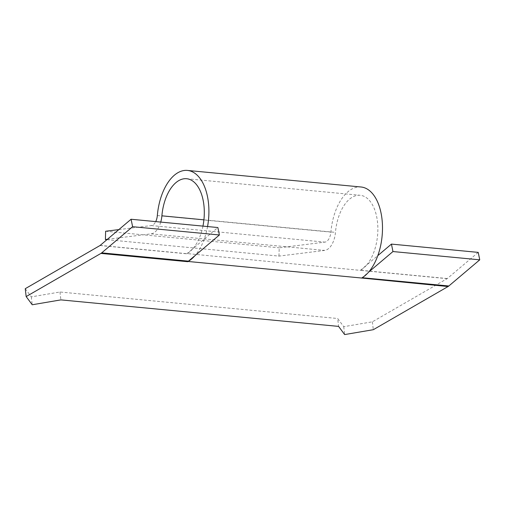 <?xml version="1.0" encoding="UTF-8"?>
<svg xmlns="http://www.w3.org/2000/svg" width="505" height="505" viewBox="0 0 505 505"><rect width="100%" height="100%" fill="white"/><g stroke="black" fill="none" stroke-linecap="round" stroke-linejoin="round"><path stroke-width="0.38" stroke-dasharray="2.52 1.89" d="M107.413 239.282L151.102 233.853A18.754 10.27 -84.5 0 0 153.69 232.95A18.754 10.27 -84.5 0 0 160.754 222.086M106.94 239.679L278.968 256.098L324.671 250.417A18.754 10.27 -84.5 0 0 327.259 249.514A18.754 10.27 -84.5 0 0 335.459 232.388A38.55 21.109 95.5 0 1 360.198 195.29A38.55 21.109 95.5 0 1 377.595 223.033A38.55 21.109 95.5 0 1 366.617 265.093L377.803 255.637M278.968 256.098L279.202 247.81L324.904 242.129A10.416 5.706 -84.5 0 0 326.344 241.63A10.416 5.706 -84.5 0 0 330.901 232.111A46.883 25.673 95.5 0 1 360.987 186.989M118.852 229.605L151.336 225.565A10.416 5.706 -84.5 0 0 152.775 225.066A10.416 5.706 -84.5 0 0 155.717 221.607M478.216 252.38L447.304 278.545A2.083 1.143 -84.5 0 1 447.146 278.653L372.387 321.818L343.728 326.684L337.675 318.503L338.59 326.394M25.25 288.69L31.304 296.871L59.962 292.004L337.675 318.503M187.185 253.579L186.793 253.807A2.083 1.143 -84.5 0 0 186.951 253.699L193.049 248.536A38.55 21.109 95.5 0 1 187.185 253.579L360.362 270.371A2.083 1.143 -84.5 0 0 360.519 270.263L366.617 265.093A38.55 21.109 95.5 0 1 360.759 270.143M372.387 321.818L373.302 329.702M207.555 226.549A46.883 25.673 95.5 0 1 204.235 239.073A46.883 25.673 95.5 0 1 194.905 255.713M105.633 231.246L279.202 247.81M202.953 226.114A38.55 21.109 95.5 0 1 193.049 248.536L217.863 227.534M31.304 296.871L32.219 304.761M59.962 292.004L60.878 299.888M361.277 278.261A10.416 5.706 -84.5 0 0 362.047 277.712L368.473 272.277M343.728 326.684L344.644 334.575M203.906 219.833L335.459 232.388M151.336 225.565L324.904 242.129M100.009 245.525L186.793 253.807M447.146 278.653L360.362 270.371M157.333 215.547L330.901 232.111M151.102 233.853L324.671 250.417M100.16 245.417L186.951 253.699M447.304 278.545L360.519 270.263M186.629 178.726L360.198 195.29"/><path stroke-width="0.76" d="M160.754 222.086A18.754 10.27 -84.5 0 0 161.89 215.824A38.55 21.109 95.5 0 1 186.629 178.726A38.55 21.109 95.5 0 1 202.953 226.114M155.717 221.607A10.416 5.706 -84.5 0 0 157.333 215.547A46.883 25.673 95.5 0 1 187.418 170.425L360.987 186.989A46.883 25.673 95.5 0 1 377.803 255.637L391.432 244.098L478.216 252.38L479.75 259.829L448.831 285.988A10.416 5.706 -84.5 0 1 448.061 286.537L373.302 329.702L344.644 334.575L338.59 326.394L60.878 299.888L32.219 304.761L26.165 296.58L25.25 288.69L100.009 245.525A2.083 1.143 -84.5 0 0 100.16 245.417L131.079 219.252L217.863 227.534L219.397 234.983L194.905 255.713A46.883 25.673 95.5 0 1 188.1 261.47L187.709 261.697A10.416 5.706 -84.5 0 0 188.479 261.148L194.905 255.713M377.803 255.637A46.883 25.673 95.5 0 1 368.473 272.277A46.883 25.673 95.5 0 1 361.668 278.028L448.061 286.537M26.165 296.58L100.924 253.415A10.416 5.706 -84.5 0 0 101.694 252.866L132.613 226.701L219.397 234.983M187.418 170.425A46.883 25.673 95.5 0 1 207.555 226.549M106.94 239.679L105.4 239.534L105.633 231.246L118.852 229.605M105.4 239.534L107.413 239.282M131.079 219.252L132.613 226.701M479.75 259.829L392.966 251.547L368.473 272.277M391.432 244.098L392.966 251.547M161.89 215.824L203.906 219.833M188.1 261.47L361.668 278.028M100.924 253.415L187.709 261.697M101.694 252.866L188.479 261.148M448.831 285.988L362.186 277.725"/></g></svg>
